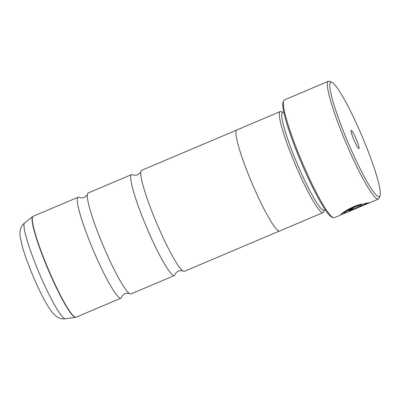 <?xml version="1.0" encoding="UTF-8"?>
<svg xmlns="http://www.w3.org/2000/svg" width="400" height="400" viewBox="0 0 400 400"><rect width="100%" height="100%" fill="white"/><g stroke="black" fill="none" stroke-linecap="round" stroke-linejoin="round"><path stroke-width="0.6" d="M236.59 130.1L141.63 170.335A54.83 6.775 67 0 0 140.94 171.285C141.06 172.09 139.955 173.265 137.62 174.81L135.88 175.265C134 175.225 132.965 175.055 132.775 174.745A54.83 6.775 67 0 0 131.855 174.515A54.83 6.775 67 0 0 131.61 174.58L88.19 192.975A54.83 6.775 67 0 0 87.505 193.925A54.83 6.775 67 0 0 103.345 246.1A54.83 6.775 67 0 0 129.81 293.775A54.83 6.775 67 0 0 130.725 294.01A54.83 6.775 67 0 0 130.97 293.945L174.39 275.55A54.83 6.775 67 0 0 175.08 274.595C174.96 273.79 176.07 272.615 178.405 271.07L180.14 270.615C182.02 270.655 183.055 270.83 183.25 271.135A54.83 6.775 67 0 0 184.165 271.365A54.83 6.775 67 0 0 184.41 271.305L279.37 231.07A54.865 6.775 67 0 0 279.615 231.01L323.03 212.61A54.865 6.775 -113 0 1 322.785 212.675A54.865 6.775 -113 0 1 294.995 163.805A54.865 6.775 -113 0 1 280.225 111.575A54.865 6.775 -113 0 1 280.47 111.51A54.865 6.775 -113 0 1 281.165 111.635L282.985 112.39M140.94 171.285A54.83 6.775 67 0 0 156.785 223.46A54.83 6.775 67 0 0 183.25 271.135M361.73 204.15L360.845 204.8C352.545 206.575 342.15 213.385 343.96 213.185M369.91 202.63L350.01 211.06A63.97 7.9 67 0 0 350.105 211.025L344.595 213.36L343.985 213.49L343.84 213.155M344.105 213.52L344.1 213.525C342.3 213.72 352.67 206.92 360.985 205.135L362.585 203.945C352.04 205.665 338.91 214.925 341.24 214.735L343.94 213.39M360.845 204.8L360.985 205.135M369.955 202.62L378.35 199.06A63.97 7.9 -113 0 1 378.065 199.135A63.97 7.9 -113 0 1 345.66 142.155A63.97 7.9 -113 0 1 328.44 81.26A63.97 7.9 -113 0 1 328.73 81.185A63.97 7.9 -113 0 1 329.54 81.335L331.895 82.305A62.14 7.675 67 0 0 331.105 82.165A62.14 7.675 67 0 0 347.11 140.33A62.14 7.675 67 0 0 379.03 196.74A62.14 7.675 67 0 0 380 195.85A62.14 7.675 67 0 0 362.135 136.455A62.14 7.675 67 0 0 331.895 82.305M343.89 213.265L341.225 214.37M352.78 208.61L351.595 209.335L351.735 209.675L352.92 208.95A63.97 7.9 -113 0 1 352.34 208.565C349.795 209.75 348.65 210.53 348.9 210.905C349.6 210.965 351.265 210.425 353.9 209.285L369.55 202.655L365.04 203.415L363.41 204.53L365.47 204.09L351.755 209.695M351.93 209.695L348.925 210.595M380 195.85L379.065 198.215A63.97 7.9 -113 0 1 378.35 199.06M351.26 130.355A9.87 1.22 67 0 0 351.105 130.495A9.87 1.22 67 0 0 353.945 139.925A9.87 1.22 67 0 0 358.75 148.53A9.87 1.22 67 0 0 358.875 148.55A9.87 1.22 67 0 0 356.33 139.31A9.87 1.22 67 0 0 351.26 130.355M328.44 81.26L284.355 99.94A63.97 7.9 67 0 0 283.645 100.78A63.97 7.9 67 0 0 302.035 161.92A63.97 7.9 67 0 0 333.165 217.665A63.97 7.9 67 0 0 333.98 217.81A63.97 7.9 67 0 0 334.265 217.74L341.695 214.59M325.16 209.725L323.99 210.22A53.04 6.55 -113 0 1 323.75 210.285A53.04 6.55 -113 0 1 296.885 163.04A53.04 6.55 -113 0 1 282.605 112.55L283.775 112.055M324.365 210.06L323.64 211.89A54.865 6.775 -113 0 1 323.03 212.61M87.505 193.925C87.625 194.73 86.515 195.91 84.18 197.45L82.44 197.91C80.565 197.87 79.53 197.695 79.335 197.385A54.83 6.775 67 0 0 78.415 197.155A54.83 6.775 67 0 0 78.175 197.22A54.83 6.775 67 0 0 92.935 249.415A54.83 6.775 67 0 0 120.705 298.255A54.83 6.775 67 0 0 120.95 298.19A54.83 6.775 67 0 0 121.64 297.24C121.52 296.43 122.63 295.255 124.965 293.71L126.705 293.255C128.58 293.295 129.615 293.47 129.81 293.775M131.61 174.58A54.83 6.775 67 0 0 146.37 226.775A54.83 6.775 67 0 0 174.145 275.61A54.83 6.775 67 0 0 174.39 275.55M280.225 111.575L236.805 129.97A54.865 6.775 67 0 0 251.575 182.2A54.865 6.775 67 0 0 279.37 231.07M333.165 217.665L331.755 217.08A62.87 7.765 -113 0 1 301.16 162.29A62.87 7.765 -113 0 1 283.08 102.2L283.645 100.78M364.23 203.98L365.33 203.755L365.47 204.09M368.115 202.865L365.435 204.005M78.175 197.22L33.215 216.265A54.83 6.775 67 0 0 47.975 268.46A54.83 6.775 67 0 0 75.75 317.3A54.83 6.775 67 0 0 75.995 317.24L75.5 317.375A54.795 6.77 -113 0 1 75.475 317.375A54.795 6.77 -113 0 1 48.075 269.41A54.795 6.77 -113 0 1 32.775 216.525L24.685 222.865A52.11 6.435 67 0 0 39.235 273.16A52.11 6.435 67 0 0 65.295 318.78A52.11 6.435 67 0 0 65.32 318.775A52.11 6.435 67 0 0 65.345 318.77M75.5 317.375L65.01 318.815C62.235 319.01 59.84 318.525 57.82 317.345L55.61 315.855L53.06 313.37C48.065 307.855 40.28 293.095 32.915 275.775C28.16 264.5 24.58 254.58 22.17 246.01L20.13 236.335C19.835 233.39 19.945 231.08 20.45 229.405C21.01 226.985 22.42 224.805 24.685 222.865M75.995 317.24L120.95 298.19M33.215 216.265L32.775 216.525"/></g></svg>

